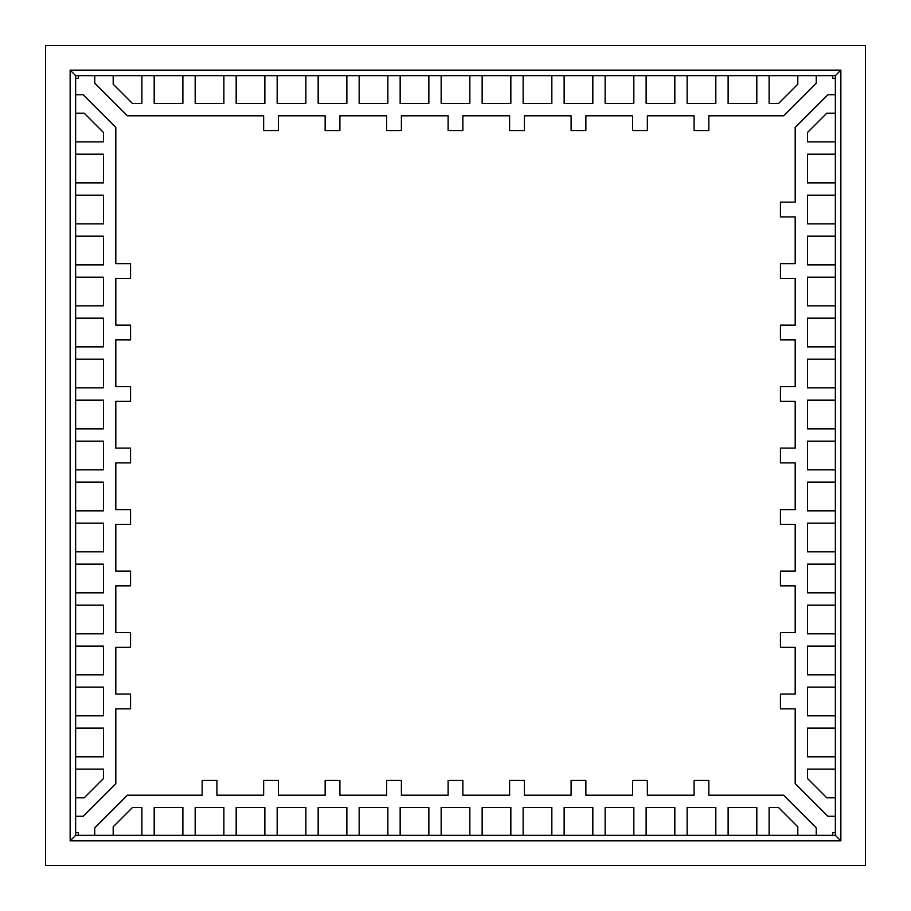 <?xml version="1.0" encoding="UTF-8"?>
<svg xmlns="http://www.w3.org/2000/svg" width="911" height="911" viewBox="0 0 911 911"><rect width="100%" height="100%" fill="white"/><g stroke="black" fill="none" stroke-linecap="round" stroke-linejoin="round"><path stroke-width="1.37" d="M127.415 115.811L94.744 83.152L127.415 115.811L94.744 83.152L94.744 75.636L78.346 75.636L78.346 78.346L75.636 78.346L75.636 94.744L83.152 94.744L115.811 127.415L83.152 94.744L115.811 127.415L115.811 263.643L130.569 263.643L130.569 278.402L130.569 263.643L130.569 278.402L115.811 278.402L115.811 325.136L130.569 325.136L130.569 339.894L130.569 325.136L130.569 339.894L115.811 339.894L115.811 386.628L130.569 386.628L130.569 401.387L130.569 386.628L130.569 401.387L115.811 401.387L115.811 448.121L130.569 448.121L130.569 462.879L130.569 448.121L130.569 462.879L115.811 462.879L115.811 509.613L130.569 509.613L130.569 524.372L130.569 509.613L130.569 524.372L115.811 524.372L115.811 571.106L130.569 571.106L130.569 585.864L130.569 571.106L130.569 585.864L115.811 585.864L115.811 632.598L130.569 632.598L130.569 647.357L130.569 632.598L130.569 647.357L115.811 647.357L115.811 694.091L130.569 694.091L130.569 708.849L130.569 694.091L130.569 708.849L115.811 708.849L115.811 783.585L83.152 816.256L115.811 783.585L83.152 816.256L75.636 816.256L75.636 832.654L78.346 832.654L78.346 835.364L94.744 835.364L94.744 827.848L127.415 795.189L94.744 827.848L127.415 795.189L202.151 795.189L202.151 780.431L216.909 780.431L202.151 780.431L216.909 780.431L216.909 795.189L263.643 795.189L263.643 780.431L278.402 780.431L263.643 780.431L278.402 780.431L278.402 795.189L325.136 795.189L325.136 780.431L339.894 780.431L325.136 780.431L339.894 780.431L339.894 795.189L386.628 795.189L386.628 780.431L401.387 780.431L386.628 780.431L401.387 780.431L401.387 795.189L448.121 795.189L448.121 780.431L462.879 780.431L448.121 780.431L462.879 780.431L462.879 795.189L509.613 795.189L509.613 780.431L524.372 780.431L509.613 780.431L524.372 780.431L524.372 795.189L571.106 795.189L571.106 780.431L585.864 780.431L571.106 780.431L585.864 780.431L585.864 795.189L632.598 795.189L632.598 780.431L647.357 780.431L632.598 780.431L647.357 780.431L647.357 795.189L694.091 795.189L694.091 780.431L708.849 780.431L694.091 780.431L708.849 780.431L708.849 795.189L783.585 795.189L816.256 827.848L783.585 795.189L816.256 827.848L816.256 835.364L832.654 835.364L832.654 832.654L835.364 832.654L835.364 816.256L827.848 816.256L795.189 783.585L827.848 816.256L795.189 783.585L795.189 708.849L780.431 708.849L780.431 694.091L780.431 708.849L780.431 694.091L795.189 694.091L795.189 647.357L780.431 647.357L780.431 632.598L780.431 647.357L780.431 632.598L795.189 632.598L795.189 585.864L780.431 585.864L780.431 571.106L780.431 585.864L780.431 571.106L795.189 571.106L795.189 524.372L780.431 524.372L780.431 509.613L780.431 524.372L780.431 509.613L795.189 509.613L795.189 462.879L780.431 462.879L780.431 448.121L780.431 462.879L780.431 448.121L795.189 448.121L795.189 401.387L780.431 401.387L780.431 386.628L780.431 401.387L780.431 386.628L795.189 386.628L795.189 339.894L780.431 339.894L780.431 325.136L780.431 339.894L780.431 325.136L795.189 325.136L795.189 278.402L780.431 278.402L780.431 263.643L780.431 278.402L780.431 263.643L795.189 263.643L795.189 216.909L780.431 216.909L780.431 202.151L780.431 216.909L780.431 202.151L795.189 202.151L795.189 127.415L827.848 94.744L795.189 127.415L827.848 94.744L835.364 94.744L835.364 78.346L832.654 78.346L832.654 75.636L816.256 75.636L816.256 83.152L783.585 115.811L816.256 83.152L783.585 115.811L708.849 115.811L708.849 130.569L694.091 130.569L708.849 130.569L694.091 130.569L694.091 115.811L647.357 115.811L647.357 130.569L632.598 130.569L647.357 130.569L632.598 130.569L632.598 115.811L585.864 115.811L585.864 130.569L571.106 130.569L585.864 130.569L571.106 130.569L571.106 115.811L524.372 115.811L524.372 130.569L509.613 130.569L524.372 130.569L509.613 130.569L509.613 115.811L462.879 115.811L462.879 130.569L448.121 130.569L462.879 130.569L448.121 130.569L448.121 115.811L401.387 115.811L401.387 130.569L386.628 130.569L401.387 130.569L386.628 130.569L386.628 115.811L339.894 115.811L339.894 130.569L325.136 130.569L339.894 130.569L325.136 130.569L325.136 115.811L278.402 115.811L278.402 130.569L263.643 130.569L278.402 130.569L263.643 130.569L263.643 115.811L127.415 115.811L263.643 115.811L263.643 130.569M94.744 83.152L94.744 75.636L78.346 75.636L78.346 78.346L75.636 78.346L75.636 94.744L83.152 94.744M115.811 127.415L115.811 263.643L130.569 263.643M130.569 278.402L115.811 278.402L115.811 325.136L130.569 325.136M130.569 339.894L115.811 339.894L115.811 386.628L130.569 386.628M130.569 401.387L115.811 401.387L115.811 448.121L130.569 448.121M130.569 462.879L115.811 462.879L115.811 509.613L130.569 509.613M130.569 524.372L115.811 524.372L115.811 571.106L130.569 571.106M130.569 585.864L115.811 585.864L115.811 632.598L130.569 632.598M130.569 647.357L115.811 647.357L115.811 694.091L130.569 694.091M130.569 708.849L115.811 708.849L115.811 783.585M83.152 816.256L75.636 816.256L75.636 832.654L78.346 832.654L78.346 835.364L94.744 835.364L94.744 827.848M127.415 795.189L202.151 795.189L202.151 780.431M216.909 780.431L216.909 795.189L263.643 795.189L263.643 780.431M278.402 780.431L278.402 795.189L325.136 795.189L325.136 780.431M339.894 780.431L339.894 795.189L386.628 795.189L386.628 780.431M401.387 780.431L401.387 795.189L448.121 795.189L448.121 780.431M462.879 780.431L462.879 795.189L509.613 795.189L509.613 780.431M524.372 780.431L524.372 795.189L571.106 795.189L571.106 780.431M585.864 780.431L585.864 795.189L632.598 795.189L632.598 780.431M647.357 780.431L647.357 795.189L694.091 795.189L694.091 780.431M708.849 780.431L708.849 795.189L783.585 795.189M816.256 827.848L816.256 835.364L832.654 835.364L832.654 832.654L835.364 832.654L835.364 816.256L827.848 816.256M795.189 783.585L795.189 708.849L780.431 708.849M780.431 694.091L795.189 694.091L795.189 647.357L780.431 647.357M780.431 632.598L795.189 632.598L795.189 585.864L780.431 585.864M780.431 571.106L795.189 571.106L795.189 524.372L780.431 524.372M780.431 509.613L795.189 509.613L795.189 462.879L780.431 462.879M780.431 448.121L795.189 448.121L795.189 401.387L780.431 401.387M780.431 386.628L795.189 386.628L795.189 339.894L780.431 339.894M780.431 325.136L795.189 325.136L795.189 278.402L780.431 278.402M780.431 263.643L795.189 263.643L795.189 216.909L780.431 216.909M780.431 202.151L795.189 202.151L795.189 127.415M827.848 94.744L835.364 94.744L835.364 78.346L832.654 78.346L832.654 75.636L816.256 75.636L816.256 83.152M783.585 115.811L708.849 115.811L708.849 130.569M694.091 130.569L694.091 115.811L647.357 115.811L647.357 130.569M632.598 130.569L632.598 115.811L585.864 115.811L585.864 130.569M571.106 130.569L571.106 115.811L524.372 115.811L524.372 130.569M509.613 130.569L509.613 115.811L462.879 115.811L462.879 130.569M448.121 130.569L448.121 115.811L401.387 115.811L401.387 130.569M386.628 130.569L386.628 115.811L339.894 115.811L339.894 130.569M325.136 130.569L325.136 115.811L278.402 115.811L278.402 130.569M113.192 84.199L132.505 103.512L141.888 103.512L141.888 75.636L113.192 75.636L113.192 84.199L132.505 103.512L141.888 103.512L141.888 75.636L113.192 75.636L113.192 84.199M441.152 103.512L469.848 103.512L469.848 75.636L441.152 75.636L441.152 103.512L469.848 103.512L469.848 75.636L441.152 75.636L441.152 103.512M778.495 103.512L797.808 84.199L797.808 75.636L769.112 75.636L769.112 103.512L778.495 103.512L797.808 84.199L797.808 75.636L769.112 75.636L769.112 103.512L778.495 103.512M807.488 132.505L807.488 141.888L835.364 141.888L835.364 113.192L826.801 113.192L807.488 132.505L807.488 141.888L835.364 141.888L835.364 113.192L826.801 113.192L807.488 132.505M807.488 441.152L807.488 469.848L835.364 469.848L835.364 441.152L807.488 441.152L807.488 469.848L835.364 469.848L835.364 441.152L807.488 441.152M807.488 778.495L826.801 797.808L835.364 797.808L835.364 769.112L807.488 769.112L807.488 778.495L826.801 797.808L835.364 797.808L835.364 769.112L807.488 769.112L807.488 778.495M778.495 807.488L769.112 807.488L769.112 835.364L797.808 835.364L797.808 826.801L778.495 807.488L769.112 807.488L769.112 835.364L797.808 835.364L797.808 826.801L778.495 807.488M469.848 807.488L441.152 807.488L441.152 835.364L469.848 835.364L469.848 807.488L441.152 807.488L441.152 835.364L469.848 835.364L469.848 807.488M132.505 807.488L113.192 826.801L113.192 835.364L141.888 835.364L141.888 807.488L132.505 807.488L113.192 826.801L113.192 835.364L141.888 835.364L141.888 807.488L132.505 807.488M103.512 778.495L103.512 769.112L75.636 769.112L75.636 797.808L84.199 797.808L103.512 778.495L103.512 769.112L75.636 769.112L75.636 797.808L84.199 797.808L103.512 778.495M103.512 469.848L103.512 441.152L75.636 441.152L75.636 469.848L103.512 469.848L103.512 441.152L75.636 441.152L75.636 469.848L103.512 469.848M103.512 132.505L84.199 113.192L75.636 113.192L75.636 141.888L103.512 141.888L103.512 132.505L84.199 113.192L75.636 113.192L75.636 141.888L103.512 141.888L103.512 132.505M154.187 103.512L182.883 103.512L182.883 75.636L154.187 75.636L154.187 103.512L182.883 103.512L182.883 75.636L154.187 75.636L154.187 103.512M195.182 103.512L223.878 103.512L223.878 75.636L195.182 75.636L195.182 103.512L223.878 103.512L223.878 75.636L195.182 75.636L195.182 103.512M236.177 103.512L264.873 103.512L264.873 75.636L236.177 75.636L236.177 103.512L264.873 103.512L264.873 75.636L236.177 75.636L236.177 103.512M277.172 103.512L305.868 103.512L305.868 75.636L277.172 75.636L277.172 103.512L305.868 103.512L305.868 75.636L277.172 75.636L277.172 103.512M318.167 103.512L346.863 103.512L346.863 75.636L318.167 75.636L318.167 103.512L346.863 103.512L346.863 75.636L318.167 75.636L318.167 103.512M359.162 103.512L387.858 103.512L387.858 75.636L359.162 75.636L359.162 103.512L387.858 103.512L387.858 75.636L359.162 75.636L359.162 103.512M400.157 103.512L428.853 103.512L428.853 75.636L400.157 75.636L400.157 103.512L428.853 103.512L428.853 75.636L400.157 75.636L400.157 103.512M482.147 103.512L510.843 103.512L510.843 75.636L482.147 75.636L482.147 103.512L510.843 103.512L510.843 75.636L482.147 75.636L482.147 103.512M523.142 103.512L551.838 103.512L551.838 75.636L523.142 75.636L523.142 103.512L551.838 103.512L551.838 75.636L523.142 75.636L523.142 103.512M564.137 103.512L592.833 103.512L592.833 75.636L564.137 75.636L564.137 103.512L592.833 103.512L592.833 75.636L564.137 75.636L564.137 103.512M605.132 103.512L633.828 103.512L633.828 75.636L605.132 75.636L605.132 103.512L633.828 103.512L633.828 75.636L605.132 75.636L605.132 103.512M646.127 103.512L674.823 103.512L674.823 75.636L646.127 75.636L646.127 103.512L674.823 103.512L674.823 75.636L646.127 75.636L646.127 103.512M687.122 103.512L715.818 103.512L715.818 75.636L687.122 75.636L687.122 103.512L715.818 103.512L715.818 75.636L687.122 75.636L687.122 103.512M728.117 103.512L756.813 103.512L756.813 75.636L728.117 75.636L728.117 103.512L756.813 103.512L756.813 75.636L728.117 75.636L728.117 103.512M807.488 154.187L807.488 182.883L835.364 182.883L835.364 154.187L807.488 154.187L807.488 182.883L835.364 182.883L835.364 154.187L807.488 154.187M807.488 195.182L807.488 223.878L835.364 223.878L835.364 195.182L807.488 195.182L807.488 223.878L835.364 223.878L835.364 195.182L807.488 195.182M807.488 236.177L807.488 264.873L835.364 264.873L835.364 236.177L807.488 236.177L807.488 264.873L835.364 264.873L835.364 236.177L807.488 236.177M807.488 277.172L807.488 305.868L835.364 305.868L835.364 277.172L807.488 277.172L807.488 305.868L835.364 305.868L835.364 277.172L807.488 277.172M807.488 318.167L807.488 346.863L835.364 346.863L835.364 318.167L807.488 318.167L807.488 346.863L835.364 346.863L835.364 318.167L807.488 318.167M807.488 359.162L807.488 387.858L835.364 387.858L835.364 359.162L807.488 359.162L807.488 387.858L835.364 387.858L835.364 359.162L807.488 359.162M807.488 400.157L807.488 428.853L835.364 428.853L835.364 400.157L807.488 400.157L807.488 428.853L835.364 428.853L835.364 400.157L807.488 400.157M807.488 482.147L807.488 510.843L835.364 510.843L835.364 482.147L807.488 482.147L807.488 510.843L835.364 510.843L835.364 482.147L807.488 482.147M807.488 523.142L807.488 551.838L835.364 551.838L835.364 523.142L807.488 523.142L807.488 551.838L835.364 551.838L835.364 523.142L807.488 523.142M807.488 564.137L807.488 592.833L835.364 592.833L835.364 564.137L807.488 564.137L807.488 592.833L835.364 592.833L835.364 564.137L807.488 564.137M807.488 605.132L807.488 633.828L835.364 633.828L835.364 605.132L807.488 605.132L807.488 633.828L835.364 633.828L835.364 605.132L807.488 605.132M807.488 646.127L807.488 674.823L835.364 674.823L835.364 646.127L807.488 646.127L807.488 674.823L835.364 674.823L835.364 646.127L807.488 646.127M807.488 687.122L807.488 715.818L835.364 715.818L835.364 687.122L807.488 687.122L807.488 715.818L835.364 715.818L835.364 687.122L807.488 687.122M807.488 728.117L807.488 756.813L835.364 756.813L835.364 728.117L807.488 728.117L807.488 756.813L835.364 756.813L835.364 728.117L807.488 728.117M756.813 807.488L728.117 807.488L728.117 835.364L756.813 835.364L756.813 807.488L728.117 807.488L728.117 835.364L756.813 835.364L756.813 807.488M715.818 807.488L687.122 807.488L687.122 835.364L715.818 835.364L715.818 807.488L687.122 807.488L687.122 835.364L715.818 835.364L715.818 807.488M674.823 807.488L646.127 807.488L646.127 835.364L674.823 835.364L674.823 807.488L646.127 807.488L646.127 835.364L674.823 835.364L674.823 807.488M633.828 807.488L605.132 807.488L605.132 835.364L633.828 835.364L633.828 807.488L605.132 807.488L605.132 835.364L633.828 835.364L633.828 807.488M592.833 807.488L564.137 807.488L564.137 835.364L592.833 835.364L592.833 807.488L564.137 807.488L564.137 835.364L592.833 835.364L592.833 807.488M551.838 807.488L523.142 807.488L523.142 835.364L551.838 835.364L551.838 807.488L523.142 807.488L523.142 835.364L551.838 835.364L551.838 807.488M510.843 807.488L482.147 807.488L482.147 835.364L510.843 835.364L510.843 807.488L482.147 807.488L482.147 835.364L510.843 835.364L510.843 807.488M428.853 807.488L400.157 807.488L400.157 835.364L428.853 835.364L428.853 807.488L400.157 807.488L400.157 835.364L428.853 835.364L428.853 807.488M387.858 807.488L359.162 807.488L359.162 835.364L387.858 835.364L387.858 807.488L359.162 807.488L359.162 835.364L387.858 835.364L387.858 807.488M346.863 807.488L318.167 807.488L318.167 835.364L346.863 835.364L346.863 807.488L318.167 807.488L318.167 835.364L346.863 835.364L346.863 807.488M305.868 807.488L277.172 807.488L277.172 835.364L305.868 835.364L305.868 807.488L277.172 807.488L277.172 835.364L305.868 835.364L305.868 807.488M264.873 807.488L236.177 807.488L236.177 835.364L264.873 835.364L264.873 807.488L236.177 807.488L236.177 835.364L264.873 835.364L264.873 807.488M223.878 807.488L195.182 807.488L195.182 835.364L223.878 835.364L223.878 807.488L195.182 807.488L195.182 835.364L223.878 835.364L223.878 807.488M182.883 807.488L154.187 807.488L154.187 835.364L182.883 835.364L182.883 807.488L154.187 807.488L154.187 835.364L182.883 835.364L182.883 807.488M103.512 510.843L103.512 482.147L75.636 482.147L75.636 510.843L103.512 510.843L103.512 482.147L75.636 482.147L75.636 510.843L103.512 510.843M103.512 551.838L103.512 523.142L75.636 523.142L75.636 551.838L103.512 551.838L103.512 523.142L75.636 523.142L75.636 551.838L103.512 551.838M103.512 592.833L103.512 564.137L75.636 564.137L75.636 592.833L103.512 592.833L103.512 564.137L75.636 564.137L75.636 592.833L103.512 592.833M103.512 633.828L103.512 605.132L75.636 605.132L75.636 633.828L103.512 633.828L103.512 605.132L75.636 605.132L75.636 633.828L103.512 633.828M103.512 674.823L103.512 646.127L75.636 646.127L75.636 674.823L103.512 674.823L103.512 646.127L75.636 646.127L75.636 674.823L103.512 674.823M103.512 715.818L103.512 687.122L75.636 687.122L75.636 715.818L103.512 715.818L103.512 687.122L75.636 687.122L75.636 715.818L103.512 715.818M103.512 756.813L103.512 728.117L75.636 728.117L75.636 756.813L103.512 756.813L103.512 728.117L75.636 728.117L75.636 756.813L103.512 756.813M103.512 182.883L103.512 154.187L75.636 154.187L75.636 182.883L103.512 182.883L103.512 154.187L75.636 154.187L75.636 182.883L103.512 182.883M103.512 223.878L103.512 195.182L75.636 195.182L75.636 223.878L103.512 223.878L103.512 195.182L75.636 195.182L75.636 223.878L103.512 223.878M103.512 264.873L103.512 236.177L75.636 236.177L75.636 264.873L103.512 264.873L103.512 236.177L75.636 236.177L75.636 264.873L103.512 264.873M103.512 305.868L103.512 277.172L75.636 277.172L75.636 305.868L103.512 305.868L103.512 277.172L75.636 277.172L75.636 305.868L103.512 305.868M103.512 346.863L103.512 318.167L75.636 318.167L75.636 346.863L103.512 346.863L103.512 318.167L75.636 318.167L75.636 346.863L103.512 346.863M103.512 387.858L103.512 359.162L75.636 359.162L75.636 387.858L103.512 387.858L103.512 359.162L75.636 359.162L75.636 387.858L103.512 387.858M103.512 428.853L103.512 400.157L75.636 400.157L75.636 428.853L103.512 428.853L103.512 400.157L75.636 400.157L75.636 428.853L103.512 428.853M45.55 45.55L865.45 45.55L865.45 865.45L45.55 865.45L45.55 45.55L865.45 45.55L865.45 865.45L45.55 865.45L45.55 45.55M840.853 840.853L840.853 70.147L70.147 70.147L70.147 840.853L840.853 840.853L835.364 835.364L835.364 832.654L835.364 835.364L840.853 840.853L70.147 840.853L70.147 70.147L75.636 75.636L75.636 78.346L75.636 75.636L70.147 70.147L840.853 70.147L835.364 75.636L832.654 75.636L835.364 75.636L840.853 70.147L840.853 840.853M756.813 835.364L769.112 835.364L756.813 835.364M797.808 835.364L816.256 835.364L797.808 835.364M94.744 835.364L113.192 835.364L94.744 835.364M141.888 835.364L154.187 835.364L141.888 835.364M182.883 835.364L195.182 835.364L182.883 835.364M223.878 835.364L236.177 835.364L223.878 835.364M264.873 835.364L277.172 835.364L264.873 835.364M305.868 835.364L318.167 835.364L305.868 835.364M346.863 835.364L359.162 835.364L346.863 835.364M387.858 835.364L400.157 835.364L387.858 835.364M428.853 835.364L441.152 835.364L428.853 835.364M469.848 835.364L482.147 835.364L469.848 835.364M510.843 835.364L523.142 835.364L510.843 835.364M551.838 835.364L564.137 835.364L551.838 835.364M592.833 835.364L605.132 835.364L592.833 835.364M633.828 835.364L646.127 835.364L633.828 835.364M674.823 835.364L687.122 835.364L674.823 835.364M715.818 835.364L728.117 835.364L715.818 835.364M75.636 756.813L75.636 769.112L75.636 756.813M75.636 797.808L75.636 816.256L75.636 797.808M75.636 94.744L75.636 113.192L75.636 94.744M75.636 141.888L75.636 154.187L75.636 141.888M75.636 182.883L75.636 195.182L75.636 182.883M75.636 223.878L75.636 236.177L75.636 223.878M75.636 264.873L75.636 277.172L75.636 264.873M75.636 305.868L75.636 318.167L75.636 305.868M75.636 346.863L75.636 359.162L75.636 346.863M75.636 387.858L75.636 400.157L75.636 387.858M75.636 428.853L75.636 441.152L75.636 428.853M75.636 469.848L75.636 482.147L75.636 469.848M75.636 510.843L75.636 523.142L75.636 510.843M75.636 551.838L75.636 564.137L75.636 551.838M75.636 592.833L75.636 605.132L75.636 592.833M75.636 633.828L75.636 646.127L75.636 633.828M75.636 674.823L75.636 687.122L75.636 674.823M75.636 715.818L75.636 728.117L75.636 715.818M154.187 75.636L141.888 75.636L154.187 75.636M113.192 75.636L94.744 75.636L113.192 75.636M816.256 75.636L797.808 75.636L816.256 75.636M769.112 75.636L756.813 75.636L769.112 75.636M728.117 75.636L715.818 75.636L728.117 75.636M687.122 75.636L674.823 75.636L687.122 75.636M646.127 75.636L633.828 75.636L646.127 75.636M605.132 75.636L592.833 75.636L605.132 75.636M564.137 75.636L551.838 75.636L564.137 75.636M523.142 75.636L510.843 75.636L523.142 75.636M482.147 75.636L469.848 75.636L482.147 75.636M441.152 75.636L428.853 75.636L441.152 75.636M400.157 75.636L387.858 75.636L400.157 75.636M359.162 75.636L346.863 75.636L359.162 75.636M318.167 75.636L305.868 75.636L318.167 75.636M277.172 75.636L264.873 75.636L277.172 75.636M236.177 75.636L223.878 75.636L236.177 75.636M195.182 75.636L182.883 75.636L195.182 75.636M835.364 154.187L835.364 141.888L835.364 154.187M835.364 113.192L835.364 94.744L835.364 113.192M835.364 816.256L835.364 797.808L835.364 816.256M835.364 769.112L835.364 756.813L835.364 769.112M835.364 728.117L835.364 715.818L835.364 728.117M835.364 687.122L835.364 674.823L835.364 687.122M835.364 646.127L835.364 633.828L835.364 646.127M835.364 605.132L835.364 592.833L835.364 605.132M835.364 564.137L835.364 551.838L835.364 564.137M835.364 523.142L835.364 510.843L835.364 523.142M835.364 482.147L835.364 469.848L835.364 482.147M835.364 441.152L835.364 428.853L835.364 441.152M835.364 400.157L835.364 387.858L835.364 400.157M835.364 359.162L835.364 346.863L835.364 359.162M835.364 318.167L835.364 305.868L835.364 318.167M835.364 277.172L835.364 264.873L835.364 277.172M835.364 236.177L835.364 223.878L835.364 236.177M835.364 195.182L835.364 182.883L835.364 195.182M835.364 78.346L835.364 75.636L835.364 78.346M78.346 75.636L75.636 75.636L78.346 75.636M75.636 832.654L75.636 835.364L78.346 835.364L75.636 835.364L70.147 840.853L75.636 835.364L75.636 832.654M832.654 835.364L835.364 835.364L832.654 835.364"/></g></svg>
